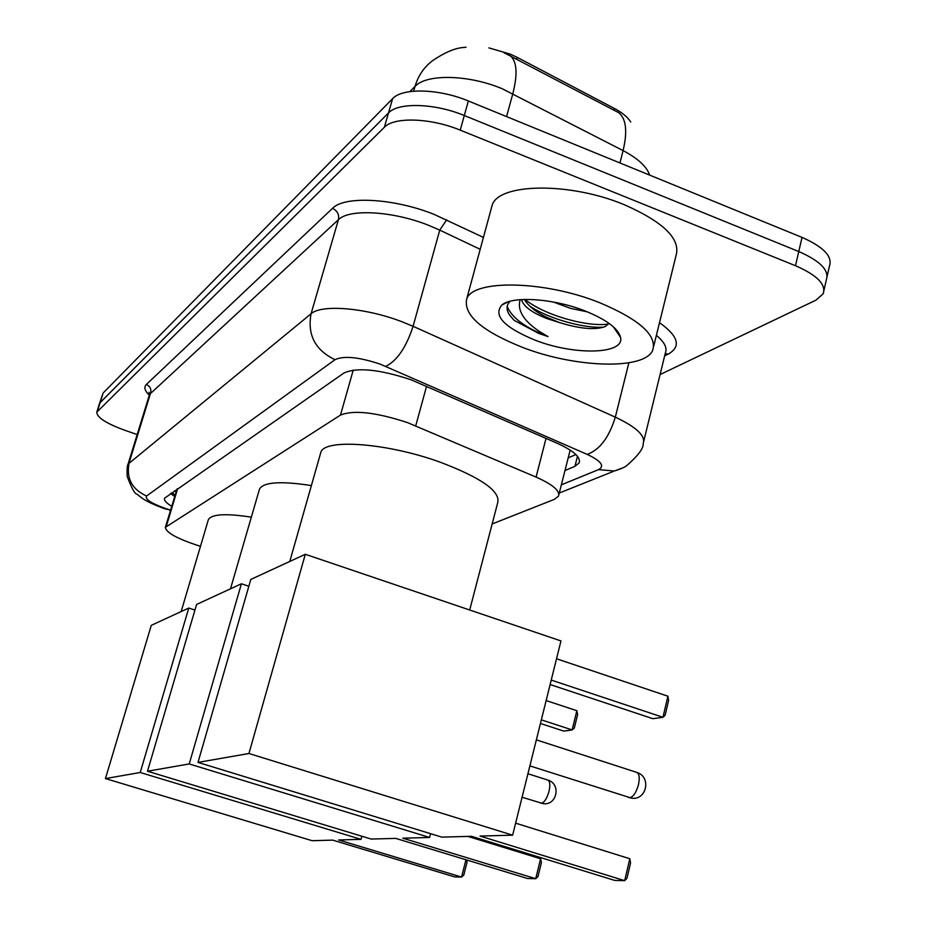 <?xml version="1.0" encoding="UTF-8"?>
<svg xmlns="http://www.w3.org/2000/svg" width="927" height="927" viewBox="0 0 927 927"><rect width="100%" height="100%" fill="white"/><g stroke="black" fill="none" stroke-linecap="round" stroke-linejoin="round"><path stroke-width="1.39" d="M492.156 523.964L554.473 499.317L558.483 496.177C560.232 490.881 552.759 484.508 536.073 477.092L407.37 422.55C375.829 412.26 353.546 409.769 340.499 415.076L165.365 527.336C166.014 532.712 177.717 539.039 200.475 546.327M488.877 47.88L510.232 54.102L517.185 57.358L614.427 108.482C622.33 112.7 627.776 117.208 630.742 122.016M463.963 47.52L466.014 47.161M177.034 489.05L165.365 527.336M649.618 175.087C646.826 166.651 637.985 158.494 623.095 150.603C627.637 131.344 626.177 118.714 618.726 112.7L503.859 52.63M99.618 403.164L388.494 112.943C398.135 102.167 434.821 103.198 464.3 115.527L798.773 251.541C820.268 260.962 829.456 270.394 826.339 279.85C829.456 270.394 820.268 260.962 798.773 251.541L464.3 115.527C434.821 103.198 398.135 102.167 388.494 112.943L99.641 403.094L103.129 393.013L392.608 98.656C402.295 87.706 438.946 88.61 468.344 100.973L802.029 237.405C823.489 246.86 832.631 256.397 829.48 265.979L827.162 276.223M564.995 470.534L574.949 466.327L579.12 462.921C580.962 457.324 573.651 450.765 557.185 443.257L410.985 379.746C379.421 369.328 357.08 367.08 343.975 372.99L164.485 498.262C163.882 500.313 166.292 503.002 171.692 506.304M137.184 434.566L124.566 430.186C106.118 423.396 96.848 417.382 96.79 412.179L384.357 127.277C393.963 116.686 430.673 117.856 460.232 130.139L795.493 265.725C817.046 275.11 826.281 284.45 823.188 293.766L815.934 300.163L660.082 374.543M174.658 496.432L170.556 493.546M575.864 454.554L568.205 457.88M522.388 347.324C482.225 331.275 463.639 315.261 466.617 299.305C472.086 279.363 543.628 280.197 599.213 302.526C639.34 319.386 657.185 335.284 652.724 350.221C644.659 370.348 575.03 367.903 522.388 347.324M491.287 208.494L492.121 205.388C498.216 183.152 569.456 181.762 624.138 204.658C663.605 222.005 680.893 239.015 676.015 255.69L653.767 345.956M524.415 299.444L525.736 301.576C530.174 307.474 537.254 312.758 546.965 317.416L559.375 322.538C580.267 328.969 595.644 330.267 605.505 326.431L609.016 323.338M584.891 310.881C606.362 319.572 618.251 328.425 620.569 337.428C624.74 354.577 573.836 355.516 534.856 340.058C503.906 327.208 492.932 315.504 501.913 304.96C512.666 295.748 553.558 298.448 584.891 310.881M510.14 301.275C506.293 305.053 506.061 309.572 509.444 314.832L514.021 320.267L538.541 333.349L547.996 336.582L539.526 331.542C523.442 320.765 516.999 310.139 520.209 299.664M559.375 322.538L546.687 318.494C531.6 312.469 523.222 306.165 521.553 299.572M553.326 301.993L570.476 308.343L587.336 311.843M529.641 306.026C549.201 319.131 585.099 328.749 603.767 327.115M524.949 299.421C545.099 315.852 589.201 327.463 608.68 323.94M507.173 306.42C511.82 317.787 525.424 327.845 547.996 336.582M320.429 453.755L320.8 452.469C324.114 438.262 387.822 442.955 440.893 462.446C481.403 477.915 500.348 491.287 497.741 502.55L469.699 610.012M471.449 836.305L614.786 880.43L624.682 880.65L480.047 836.073L512.643 835.169L248.946 753.5L198.007 762.4L441.82 837.127L471.449 836.305M629.815 858.738L630.569 862.91L626.976 878.251L624.682 880.65L629.815 858.738L515.632 823.164M198.007 762.4L250.811 579.433L305.296 554.288L560.974 640.939L512.643 835.169M305.296 554.288L248.946 753.5M556.548 658.773L667.903 696.212L668.576 700.534L665.122 715.296L662.967 717.289L667.903 696.212M551.241 680.082L662.967 717.289L652.875 718.692L550.128 684.543M259.259 489.896L259.502 489.085C263.511 482.04 280.8 480.87 311.379 485.574M395.736 838.39L527.544 878.506L535.725 878.692L402.828 838.193L429.572 837.463L189.224 763.941L147.497 771.229L371.206 839.062L395.736 838.39M540.603 858.761L541.403 862.562L537.996 876.513L535.725 878.692L540.603 858.761L467.926 836.409M430.557 833.674L429.572 837.463M147.497 771.229L196.594 604.45L241.402 583.778L189.224 763.941M248.842 586.246L241.402 583.778M546.142 700.569L576.861 710.696L577.602 714.624L574.3 728.101L572.156 729.931L576.861 710.696M541.345 719.85L572.156 729.931L563.778 731.102L540.441 723.477M208.204 520.209L208.355 519.699C211.426 514.091 225.748 513.234 251.344 517.15M332.723 840.129L454.693 876.907L461.576 877.058L338.668 839.966L361.02 839.352L140.232 772.492L105.446 778.576L312.086 840.696L332.723 840.129M466.478 859.92L467.034 862.272L463.79 875.065L461.576 877.058L465.968 859.769M361.843 836.224L361.02 839.352M105.446 778.576L151.275 625.354L188.772 608.054L140.232 772.492M194.937 610.07L188.772 608.054M426.571 386.246L415.736 425.829M517.185 57.358L516.698 59.154M614.427 108.482L613.975 110.243M176.13 491.553L174.38 490.881M353.245 370.07L340.499 415.076M546.026 438.378L536.073 477.092M177.66 488.61L166.35 526.212M619.931 162.955L623.095 150.603L502.318 88.795C468.761 74.542 426.432 73.685 415.029 86.408C418.147 75.829 423.906 67.323 432.272 60.904C445.099 52.121 455.968 47.625 464.879 47.404M510.151 55.655C516.942 61.252 517.834 73.917 512.828 93.662L506.571 116.605M413.662 91.182L415.029 86.408L409.85 91.611M103.129 393.013L97.428 411.194M392.608 98.656L384.357 127.277M468.344 100.973L460.232 130.139M802.029 237.405L795.493 265.725M561.368 484.809L598.529 469.641C604.983 466.119 601.206 461.032 587.185 454.381L380.047 364.079C358.784 357.034 343.766 355.574 335.006 359.688L146.605 495.991C144.647 499.05 150.95 503.21 165.527 508.494L170.556 510.082M169.884 509.885L164.797 508.807C143.175 500.731 141.738 497.729 137.138 494.23C134.983 494.265 131.646 488.286 127.15 476.269C126.895 469.375 127.196 465.331 128.077 464.114L311.066 313.778C321.402 304.137 365.354 307.683 401.658 321.623L413.083 326.304L439.757 230.116L428.541 225.284C392.816 210.997 349.097 208.575 338.413 219.699L149.537 394.427L148.934 392.306L149.618 394.056M149.293 395.215C144.682 390.742 143.708 387.162 146.35 384.485L332.503 208.355C337.382 210.788 339.352 214.566 338.413 219.699L311.066 313.778C307.219 334.856 315.203 350.151 335.006 359.688M332.503 208.355C344.369 195.609 393.732 198.158 434.033 214.346L483.43 237.393M659.503 322.7C678.506 336.2 681.391 346.686 668.147 354.137L664.647 355.864M385.713 366.362C397.034 360.835 406.153 347.486 413.083 326.304L615.319 417.162L628.854 362.816M587.185 454.381C599.676 449.873 609.062 437.463 615.319 417.162C636.571 427.162 645.852 436.003 643.164 443.662C643.628 448.344 638.054 455.748 626.455 465.864C624.346 467.428 620.314 469.132 614.369 470.997L622.747 467.903M643.767 441.171L665.331 353.106C667.475 347.973 664.497 342.04 656.386 335.331M480.198 249.317L439.757 230.116L446.687 219.826M146.605 495.991C131.877 489.317 126.06 478.205 129.154 462.654L150.672 392.747C151.437 388.934 150 386.177 146.35 384.485M665.192 353.639L668.147 354.137M598.529 469.641L614.369 470.997L559.282 493.037M174.543 494.392L174.044 496.049M577.475 456.327L574.949 466.327M628.471 797.463L629.769 797.765C633.408 796.78 636.316 792.365 638.506 784.543C639.931 777.22 639.178 773.106 636.212 772.214L536.362 739.862M540.476 803.049L541.438 803.269C544.462 802.376 547 798.379 549.039 791.252C550.441 784.543 549.92 780.789 547.486 779.978L527.927 773.744M175.18 494.705L171.576 492.84M570.175 450.093L558.854 494.717M823.999 290.186L826.339 279.85M96.79 412.179L99.641 403.094M128.077 464.114L149.537 394.427M169.734 510.371L170.406 510.58M579.526 461.322L579.12 462.921M466.617 299.305L492.121 205.388M613.326 326.756L620.569 337.428M507.938 301.935L501.913 304.96M289.792 561.449L320.8 452.469M529.885 765.899L631.785 798.217C646.617 800.349 651.472 777.139 637.208 772.539M230.499 588.807L259.502 489.085M522.075 797.243L543.292 803.674C556.86 805.644 561.31 784.23 548.205 780.21M181.159 611.565L208.355 519.699"/></g></svg>
